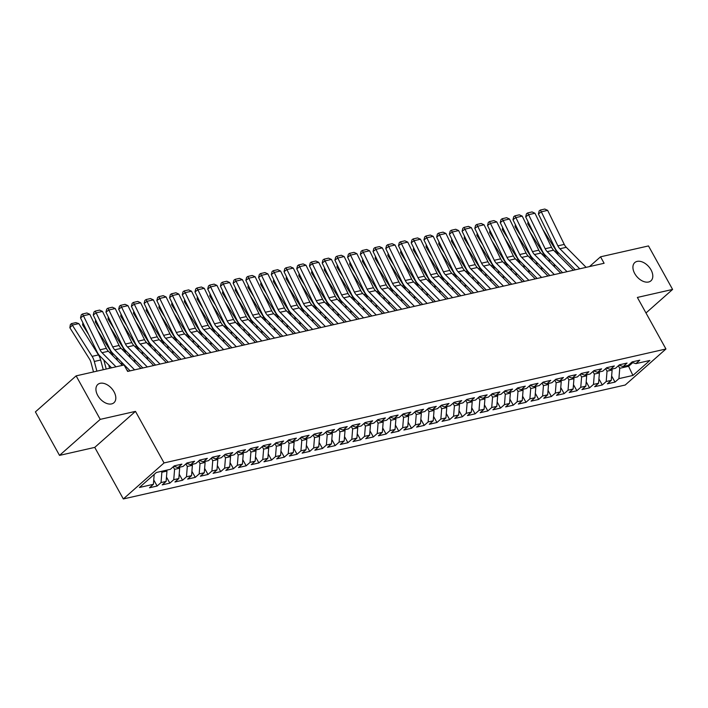 <?xml version="1.0" encoding="UTF-8"?>
<svg xmlns="http://www.w3.org/2000/svg" width="708" height="708" viewBox="0 0 708 708"><rect width="100%" height="100%" fill="white"/><g stroke="black" fill="none" stroke-linecap="round" stroke-linejoin="round"><path stroke-width="1.06" d="M634.722 273.545A12.186 7.753 -131.5 0 1 634.793 262.571A12.186 7.753 -131.5 0 1 651.006 269.854A12.186 7.753 -131.5 0 1 650.935 280.828A12.186 7.753 -131.5 0 1 634.722 273.545M97.731 395.453A12.186 7.753 -131.5 0 1 97.793 384.479A12.186 7.753 -131.5 0 1 114.006 391.754A12.186 7.753 -131.5 0 1 113.944 402.737A12.186 7.753 -131.5 0 1 97.731 395.453M123.325 498.954L625.217 385.019L665.945 348.991L164.052 462.935L123.325 498.954L94.748 447.394L135.476 411.375L100.244 419.366L59.516 455.394L94.748 447.394M59.516 455.394L35.4 411.888L76.128 375.868L100.244 419.366M628.164 365.39L632.908 375.452L649.864 360.461L635.873 363.638L639.775 360.186L632.147 361.912L628.235 365.372L623.155 366.523L627.058 363.071L619.429 364.806L615.518 368.257L610.429 369.417L614.34 365.956L606.712 367.691L602.8 371.142L597.711 372.302L601.623 368.841L593.994 370.576L590.083 374.036L584.994 375.187L588.906 371.735L581.268 373.461L577.365 376.921L572.276 378.072L576.179 374.62L568.551 376.355L564.648 379.807L559.559 380.966L563.462 377.506L555.833 379.24L551.921 382.692L546.841 383.851L550.744 380.391L543.116 382.125L539.204 385.586L534.115 386.736L538.027 383.285L530.398 385.01L526.486 388.471L521.398 389.621L525.309 386.17L517.672 387.904L513.769 391.356L508.68 392.515L512.592 389.055L504.954 390.789L501.052 394.241L495.963 395.4L499.866 391.94L492.237 393.675L488.334 397.135L483.245 398.285L487.148 394.834L479.52 396.56L475.608 400.02L470.519 401.171L474.431 397.719L466.802 399.454L462.89 402.905L457.802 404.064L461.713 400.604L454.085 402.339L450.173 405.79L445.084 406.95L448.996 403.489L441.358 405.224L437.456 408.684L432.367 409.835L436.278 406.383L428.641 408.109L424.738 411.569L419.649 412.72L423.552 409.268L415.923 411.003L412.012 414.454L406.932 415.614L410.835 412.153L403.206 413.888L399.294 417.339L394.206 418.499L398.117 415.038L390.489 416.773L386.577 420.233L381.488 421.384L385.4 417.932L377.762 419.658L373.859 423.119L368.771 424.269L372.682 420.817L365.045 422.552L361.142 426.004L356.053 427.163L359.956 423.703L352.327 425.437L348.424 428.889L343.336 430.048L347.239 426.588L339.61 428.322L335.698 431.783L330.618 432.933L334.521 429.482L326.892 431.207L322.981 434.668L317.892 435.818L321.804 432.367L314.175 434.101L310.263 437.553L305.175 438.712L309.086 435.252L301.449 436.986L297.546 440.438L292.457 441.597L296.369 438.137L288.731 439.872L284.828 443.332L279.74 444.482L283.642 441.031L276.014 442.757L272.102 446.217L267.022 447.368L270.925 443.916L263.296 445.651L259.385 449.102L254.296 450.261L258.208 446.801L250.579 448.536L246.667 451.996L241.578 453.147L245.49 449.686L237.861 451.421L233.95 454.881L228.861 456.032L232.773 452.58L225.135 454.306L221.232 457.766L216.144 458.926L220.046 455.465L212.418 457.2L208.515 460.651L203.426 461.811L207.329 458.35L199.7 460.085L195.789 463.545L190.709 464.696L194.612 461.244L186.983 462.97L183.071 466.43L177.982 467.581L181.894 464.129L174.265 465.864L170.354 469.315L156.362 472.493L139.414 487.485L153.406 484.307L149.494 487.768L157.123 486.033L161.035 482.573L166.123 481.422L162.212 484.874L169.84 483.148L173.752 479.688L178.841 478.537L174.929 481.989L182.567 480.254L186.469 476.803L191.558 475.643L187.647 479.104L195.284 477.369L199.187 473.918L204.276 472.758L200.373 476.219L208.002 474.484L211.913 471.024L216.993 469.873L213.09 473.325L220.719 471.599L224.631 468.138L229.719 466.988L225.808 470.439L233.436 468.705L237.348 465.253L242.437 464.094L238.525 467.554L246.163 465.82L250.066 462.368L255.154 461.209L251.243 464.669L258.88 462.935L262.783 459.474L267.872 458.324L263.969 461.775L271.598 460.05L275.5 456.589L280.589 455.439L276.686 458.89L284.315 457.156L288.227 453.704L293.307 452.545L289.404 456.005L297.033 454.27L300.944 450.819L306.033 449.66L302.121 453.12L309.75 451.385L313.662 447.925L318.75 446.775L314.839 450.226L322.476 448.5L326.379 445.04L331.468 443.889L327.556 447.341L335.194 445.606L339.097 442.155L344.185 440.995L340.283 444.456L347.911 442.721L351.823 439.27L356.903 438.11L353 441.571L360.629 439.836L364.54 436.376L369.629 435.225L365.717 438.677L373.346 436.951L377.258 433.491L382.347 432.34L378.435 435.792L386.064 434.057L389.975 430.606L395.064 429.446L391.152 432.907L398.79 431.172L402.693 427.721L407.781 426.561L403.879 430.022L411.507 428.287L415.41 424.827L420.499 423.676L416.596 427.128L424.225 425.402L428.136 421.941L433.216 420.791L429.314 424.242L436.942 422.508L440.854 419.056L445.943 417.897L442.031 421.357L449.66 419.623L453.571 416.162L458.66 415.012L454.748 418.472L462.386 416.738L466.289 413.277L471.378 412.127L467.466 415.578L475.103 413.853L479.006 410.392L484.095 409.233L480.192 412.693L487.821 410.959L491.724 407.507L496.812 406.348L492.91 409.808L500.538 408.074L504.45 404.613L509.539 403.463L505.627 406.914L513.256 405.188L517.167 401.728L522.256 400.578L518.345 404.029L525.973 402.294L529.885 398.843L534.974 397.684L531.062 401.144L538.7 399.409L542.602 395.958L547.691 394.799L543.779 398.259L551.417 396.524L555.32 393.064L560.409 391.913L556.506 395.365L564.134 393.639L568.046 390.179L573.126 389.028L569.223 392.48L576.852 390.745L580.764 387.294L585.852 386.134L581.941 389.595L589.569 387.86L593.481 384.409L598.57 383.249L594.658 386.71L602.287 384.975L606.198 381.515L611.287 380.364L607.375 383.816L615.013 382.09L611.641 376.001M632.908 375.452L618.916 378.63L615.013 382.09M76.128 375.868L124.077 364.983L127.652 371.426L604.11 263.27L600.534 256.818L589.499 266.58M611.632 369.142L612.119 370.027L607.03 371.178L605.623 368.647M611.287 380.364L612.119 370.027M606.198 381.515L607.03 371.178M635.873 363.638L631.704 362.301M598.906 372.027L599.402 372.912L594.313 374.063L592.906 371.532M598.57 383.249L599.402 372.912M593.481 384.409L594.313 374.063M623.155 366.523L618.987 365.195M586.189 374.913L586.675 375.798L581.595 376.957L580.188 374.426M585.852 386.134L586.675 375.798M580.764 387.294L581.595 376.957M610.429 369.417L606.269 368.08M573.471 377.806L573.958 378.683L568.869 379.842L567.471 377.311M573.126 389.028L573.958 378.683M568.046 390.179L568.869 379.842M597.711 372.302L593.543 370.965M560.754 380.692L561.24 381.577L556.152 382.727L554.753 380.196M560.409 391.913L561.24 381.577M555.32 393.064L556.152 382.727M584.994 375.187L580.825 373.859M548.036 383.577L548.523 384.462L543.434 385.612L542.027 383.081M547.691 394.799L548.523 384.462M542.602 395.958L543.434 385.612M572.276 378.072L568.108 376.745M535.31 386.462L535.806 387.347L530.717 388.506L529.31 385.975M534.974 397.684L535.806 387.347M529.885 398.843L530.717 388.506M559.559 380.966L555.391 379.63M522.592 389.356L523.088 390.232L517.999 391.391L516.592 388.86M522.256 400.578L523.088 390.232M517.167 401.728L517.999 391.391M546.841 383.851L542.673 382.515M509.875 392.241L510.362 393.126L505.282 394.276L503.875 391.745M509.539 403.463L510.362 393.126M504.45 404.613L505.282 394.276M534.115 386.736L529.956 385.409M497.158 395.126L497.644 396.011L492.556 397.161L491.157 394.63M496.812 406.348L497.644 396.011M491.724 407.507L492.556 397.161M521.398 389.621L517.229 388.294M484.44 398.011L484.927 398.896L479.838 400.055L478.44 397.524M484.095 409.233L484.927 398.896M479.006 410.392L479.838 400.055M508.68 392.515L504.512 391.179M471.723 400.905L472.209 401.781L467.121 402.94L465.714 400.409M471.378 412.127L472.209 401.781M466.289 413.277L467.121 402.94M495.963 395.4L491.795 394.064M458.996 403.79L459.492 404.675L454.403 405.826L452.996 403.294M458.66 415.012L459.492 404.675M453.571 416.162L454.403 405.826M483.245 398.285L479.077 396.958M446.279 406.675L446.766 407.56L441.686 408.711L440.279 406.18M445.943 417.897L446.766 407.56M440.854 419.056L441.686 408.711M470.519 401.171L466.36 399.843M433.561 409.56L434.048 410.445L428.959 411.605L427.561 409.074M433.216 420.791L434.048 410.445M428.136 421.941L428.959 411.605M457.802 404.064L453.642 402.728M420.844 412.454L421.331 413.339L416.242 414.49L414.844 411.959M420.499 423.676L421.331 413.339M415.41 424.827L416.242 414.49M445.084 406.95L440.916 405.613M408.127 415.339L408.613 416.224L403.525 417.375L402.117 414.844M407.781 426.561L408.613 416.224M402.693 427.721L403.525 417.375M432.367 409.835L428.198 408.507M395.4 418.224L395.896 419.109L390.807 420.269L389.4 417.729M395.064 429.446L395.896 419.109M389.975 430.606L390.807 420.269M419.649 412.72L415.481 411.392M382.683 421.118L383.178 421.995L378.09 423.154L376.683 420.623M382.347 432.34L383.178 421.995M377.258 433.491L378.09 423.154M406.932 415.614L402.764 414.277M369.965 424.004L370.452 424.889L365.372 426.039L363.965 423.508M369.629 435.225L370.452 424.889M364.54 436.376L365.372 426.039M394.206 418.499L390.046 417.162M357.248 426.889L357.735 427.774L352.646 428.924L351.248 426.393M356.903 438.11L357.735 427.774M351.823 439.27L352.646 428.924M381.488 421.384L377.32 420.056M344.531 429.774L345.017 430.659L339.929 431.818L338.53 429.278M344.185 440.995L345.017 430.659M339.097 442.155L339.929 431.818M368.771 424.269L364.602 422.941M331.813 432.668L332.3 433.544L327.211 434.703L325.804 432.172M331.468 443.889L332.3 433.544M326.379 445.04L327.211 434.703M356.053 427.163L351.885 425.827M319.087 435.553L319.582 436.438L314.494 437.588L313.086 435.057M318.75 446.775L319.582 436.438M313.662 447.925L314.494 437.588M343.336 430.048L339.167 428.712M306.369 438.438L306.865 439.323L301.776 440.473L300.369 437.942M306.033 449.66L306.865 439.323M300.944 450.819L301.776 440.473M330.618 432.933L326.45 431.606M293.652 441.323L294.139 442.208L289.05 443.367L287.652 440.827M293.307 452.545L294.139 442.208M288.227 453.704L289.05 443.367M317.892 435.818L313.733 434.491M280.934 444.217L281.421 445.093L276.332 446.252L274.934 443.721M280.589 455.439L281.421 445.093M275.5 456.589L276.332 446.252M305.175 438.712L301.006 437.376M268.217 447.102L268.704 447.987L263.615 449.137L262.217 446.606M267.872 458.324L268.704 447.987M262.783 459.474L263.615 449.137M292.457 441.597L288.289 440.261M255.499 449.987L255.986 450.872L250.898 452.023L249.49 449.491M255.154 461.209L255.986 450.872M250.066 462.368L250.898 452.023M279.74 444.482L275.571 443.155M242.773 452.872L243.269 453.757L238.18 454.917L236.773 452.377M242.437 464.094L243.269 453.757M237.348 465.253L238.18 454.917M267.022 447.368L262.854 446.04M230.056 455.766L230.542 456.642L225.463 457.802L224.055 455.271M229.719 466.988L230.542 456.642M224.631 468.138L225.463 457.802M254.296 450.261L250.136 448.925M217.338 458.651L217.825 459.536L212.736 460.687L211.338 458.156M216.993 469.873L217.825 459.536M211.913 471.024L212.736 460.687M241.578 453.147L237.419 451.81M204.621 461.536L205.108 462.421L200.019 463.572L198.621 461.041M204.276 472.758L205.108 462.421M199.187 473.918L200.019 463.572M228.861 456.032L224.693 454.704M191.903 464.421L192.39 465.306L187.301 466.466L185.894 463.926M191.558 475.643L192.39 465.306M186.469 476.803L187.301 466.466M216.144 458.926L211.975 457.589M179.177 467.315L179.673 468.192L174.584 469.351L173.177 466.82M178.841 478.537L179.673 468.192M173.752 479.688L174.584 469.351M203.426 461.811L199.258 460.474M166.46 470.2L166.955 471.085L161.867 472.236L161.371 471.351M166.123 481.422L166.955 471.085M161.035 482.573L161.867 472.236M190.709 464.696L186.54 463.359M153.406 484.307L154.194 474.404M177.982 467.581L173.823 466.253M645.979 312.98L672.6 289.439L648.484 245.933L600.534 256.818M135.476 411.375L164.052 462.935M672.6 289.439L637.368 297.44L665.945 348.991M618.341 365.762L619.748 368.293L628.651 366.275L632.757 362.638M618.916 378.63L619.748 368.293M157.123 486.033L153.751 479.944M169.84 483.148L166.469 477.059M182.567 480.254L179.186 474.174M195.284 477.369L191.912 471.289M208.002 474.484L204.63 468.395M220.719 471.599L217.347 465.51M233.436 468.705L230.065 462.625M246.163 465.82L242.782 459.74M258.88 462.935L255.508 456.846M271.598 460.05L268.226 453.961M284.315 457.156L280.943 451.076M297.033 454.27L293.661 448.191M309.75 451.385L306.378 445.297M322.476 448.5L319.096 442.411M335.194 445.606L331.822 439.526M347.911 442.721L344.539 436.632M360.629 439.836L357.257 433.747M373.346 436.951L369.974 430.862M386.064 434.057L382.692 427.977M398.79 431.172L395.418 425.083M411.507 428.287L408.135 422.198M424.225 425.402L420.853 419.313M436.942 422.508L433.57 416.428M449.66 419.623L446.288 413.534M462.386 416.738L459.005 410.649M475.103 413.853L471.732 407.764M487.821 410.959L484.449 404.879M500.538 408.074L497.166 401.985M513.256 405.188L509.884 399.1M525.973 402.294L522.601 396.214M538.7 399.409L535.319 393.329M551.417 396.524L548.045 390.435M564.134 393.639L560.763 387.55M576.852 390.745L573.48 384.665M589.569 387.86L586.197 381.78M602.287 384.975L598.915 378.886M116.006 366.815L102.032 352.699A9.523 6.938 77.2 0 1 100.005 349.796L83.42 315.75L80.526 317.901L97.102 351.956A14.284 10.408 -102.8 0 0 100.147 356.301L111.554 367.824M122.369 365.372L108.386 351.256A9.523 6.938 77.2 0 1 106.359 348.354L89.783 314.308L83.42 315.75L82.447 314.007L86.898 312.989L89.783 314.308M128.237 371.293L126.741 369.788M80.526 317.901L81.287 314.865L82.447 314.007M78.809 323.6L72.455 325.043L69.862 327.751L70.331 324.715L71.375 323.636L75.827 322.627L78.809 323.6L98.465 354.92A14.284 10.408 77.2 0 1 100.669 360.018L103.253 369.709M71.375 323.636L92.111 356.363A14.284 10.408 77.2 0 1 94.306 361.461L96.89 371.151M93.509 371.921L90.987 362.469A9.523 6.938 -102.8 0 0 89.518 359.071L69.862 327.751M134.6 369.85L114.749 349.814A9.523 6.938 77.2 0 1 112.722 346.911L96.138 312.865L93.244 315.016L109.82 349.062A14.284 10.408 -102.8 0 0 112.864 353.416L130.148 370.859M140.954 368.408L121.103 348.371A9.523 6.938 77.2 0 1 119.077 345.469L102.501 311.423L96.138 312.865L95.164 311.113L99.616 310.104L102.501 311.423M93.244 315.016L94.005 311.98L95.164 311.113M147.317 366.965L127.467 346.929A9.523 6.938 77.2 0 1 125.44 344.026L108.864 309.98L105.961 312.131L122.537 346.177A14.284 10.408 -102.8 0 0 125.582 350.531L142.866 367.974M153.671 365.523L133.83 345.486A9.523 6.938 77.2 0 1 131.803 342.584L115.218 308.538L108.864 309.98L107.882 308.228L112.333 307.219L115.218 308.538M105.961 312.131L106.722 309.086L107.882 308.228M97.642 330.45L111.191 352.035A14.284 10.408 77.2 0 1 113.023 355.938M108.731 364.974L109.616 368.266M83.464 323.937L82.579 324.857L82.907 322.786M88.527 334.335L82.579 324.857M106.227 369.036L103.819 360.009M110.359 327.565L123.909 349.15A14.284 10.408 77.2 0 1 125.75 353.053M121.457 362.089L122.316 365.319M96.182 321.051L95.297 321.972L95.624 319.901M101.244 331.45L95.297 321.972M117.395 360.354L116.537 357.124M160.035 364.08L140.184 344.044A9.523 6.938 77.2 0 1 138.157 341.141L121.581 307.086L118.678 309.237L135.263 343.291A14.284 10.408 -102.8 0 0 138.299 347.646L155.583 365.089M166.398 362.629L146.547 342.592A9.523 6.938 77.2 0 1 144.52 339.698L127.936 305.644L121.581 307.086L120.608 305.343L125.059 304.334L127.936 305.644M118.678 309.237L119.448 306.201L120.608 305.343M172.752 361.186L152.901 341.15A9.523 6.938 77.2 0 1 150.875 338.247L134.299 304.201L131.396 306.352L147.981 340.398A14.284 10.408 -102.8 0 0 151.016 344.752L168.3 362.195M179.115 359.744L159.265 339.707A9.523 6.938 77.2 0 1 157.238 336.804L140.662 302.759L134.299 304.201L133.325 302.458L137.777 301.44L140.662 302.759M131.396 306.352L132.166 303.316L133.325 302.458M123.077 324.68L136.626 346.265A14.284 10.408 77.2 0 1 138.467 350.168M134.175 359.204L135.033 362.425M108.899 318.166L108.014 319.087L108.342 317.016M113.961 328.565L108.014 319.087M130.113 357.469L129.254 354.239M135.803 321.786L149.344 343.371A14.284 10.408 77.2 0 1 151.185 347.283M146.892 356.319L147.751 359.54M121.617 315.272L120.732 316.202L121.059 314.131M126.679 325.671L120.732 316.202M142.839 354.575L141.972 351.354M185.469 358.301L165.628 338.265A9.523 6.938 77.2 0 1 163.601 335.362L147.016 301.316L144.122 303.466L160.698 337.512A14.284 10.408 -102.8 0 0 163.734 341.867L181.018 359.31M191.833 356.859L171.982 336.822A9.523 6.938 77.2 0 1 169.955 333.919L153.379 299.873L147.016 301.316L146.043 299.564L150.494 298.555L153.379 299.873M144.122 303.466L144.883 300.431L146.043 299.564M148.521 318.901L162.061 340.486A14.284 10.408 77.2 0 1 163.902 344.389M159.61 353.425L160.468 356.655M134.334 312.387L133.458 313.308L133.777 311.237M139.405 322.786L133.458 313.308M155.556 351.69L154.689 348.46M198.196 355.416L178.345 335.38A9.523 6.938 77.2 0 1 176.319 332.477L159.734 298.431L156.84 300.581L173.416 334.627A14.284 10.408 -102.8 0 0 176.46 338.982L193.735 356.425M204.55 353.973L184.7 333.937A9.523 6.938 77.2 0 1 182.673 331.034L166.097 296.979L159.734 298.431L158.76 296.679L163.212 295.67L166.097 296.979M156.84 300.581L157.601 297.537L158.76 296.679M161.238 316.016L174.787 337.601A14.284 10.408 77.2 0 1 176.619 341.504M172.327 350.54L173.195 353.77M147.06 309.502L146.175 310.423L146.494 308.352M152.123 319.901L146.175 310.423M168.274 348.805L167.415 345.575M210.913 352.522L191.063 332.495A9.523 6.938 77.2 0 1 189.036 329.592L172.46 295.537L169.557 297.687L186.133 331.742A14.284 10.408 -102.8 0 0 189.178 336.096L206.462 353.54M217.268 351.079L197.417 331.043A9.523 6.938 77.2 0 1 195.39 328.149L178.814 294.094L172.46 295.537L171.478 293.793L175.929 292.785L178.814 294.094M169.557 297.687L170.318 294.652L171.478 293.793M223.631 349.637L203.78 329.601A9.523 6.938 77.2 0 1 201.753 326.698L185.177 292.652L182.275 294.802L198.851 328.848A14.284 10.408 -102.8 0 0 201.895 333.202L219.179 350.646M229.994 348.194L210.143 328.158A9.523 6.938 77.2 0 1 208.117 325.255L191.532 291.209L185.177 292.652L184.195 290.908L188.655 289.891L191.532 291.209M182.275 294.802L183.036 291.767L184.195 290.908M236.348 346.752L216.498 326.715A9.523 6.938 77.2 0 1 214.471 323.813L197.895 289.767L194.992 291.917L211.577 325.963A14.284 10.408 -102.8 0 0 214.613 330.317L231.897 347.761M242.711 345.309L222.861 325.273A9.523 6.938 77.2 0 1 220.834 322.37L204.258 288.324L197.895 289.767L196.921 288.014L201.373 287.006L204.258 288.324M194.992 291.917L195.762 288.882L196.921 288.014M249.066 343.867L229.215 323.83A9.523 6.938 77.2 0 1 227.188 320.928L210.612 286.882L207.718 289.032L224.294 323.078A14.284 10.408 -102.8 0 0 227.33 327.432L244.614 344.876M255.429 342.424L235.578 322.388A9.523 6.938 77.2 0 1 233.551 319.485L216.975 285.43L210.612 286.882L209.639 285.129L214.09 284.12L216.975 285.43M207.718 289.032L208.479 285.988L209.639 285.129M261.783 340.973L241.941 320.945A9.523 6.938 77.2 0 1 239.915 318.042L223.33 283.988L220.436 286.138L237.012 320.193A14.284 10.408 -102.8 0 0 240.056 324.547L257.331 341.991M268.146 339.53L248.296 319.494A9.523 6.938 77.2 0 1 246.269 316.591L229.693 282.545L223.33 283.988L222.356 282.244L226.808 281.235L229.693 282.545M220.436 286.138L221.197 283.103L222.356 282.244M274.509 338.088L254.659 318.051A9.523 6.938 77.2 0 1 252.632 315.149L236.047 281.103L233.153 283.253L249.729 317.299A14.284 10.408 -102.8 0 0 252.774 321.653L270.058 339.097M280.864 336.645L261.013 316.609A9.523 6.938 77.2 0 1 258.986 313.706L242.41 279.66L236.047 281.103L235.074 279.359L239.525 278.341L242.41 279.66M233.153 283.253L233.914 280.218L235.074 279.359M287.227 335.203L267.376 315.166A9.523 6.938 77.2 0 1 265.35 312.263L248.774 278.217L245.871 280.368L262.447 314.414A14.284 10.408 -102.8 0 0 265.491 318.768L282.775 336.212M293.581 333.76L273.739 313.724A9.523 6.938 77.2 0 1 271.713 310.821L255.128 276.775L248.774 278.217L247.791 276.465L252.243 275.456L255.128 276.775M245.871 280.368L246.632 277.332L247.791 276.465M299.944 332.317L280.094 312.281A9.523 6.938 77.2 0 1 278.067 309.378L261.491 275.332L258.588 277.483L275.173 311.529A14.284 10.408 -102.8 0 0 278.209 315.883L295.493 333.326M306.307 330.875L286.457 310.839A9.523 6.938 77.2 0 1 284.43 307.936L267.845 273.881L261.491 275.332L260.517 273.58L264.969 272.571L267.845 273.881M258.588 277.483L259.358 274.439L260.517 273.58M312.662 329.424L292.811 309.396A9.523 6.938 77.2 0 1 290.784 306.493L274.208 272.438L271.306 274.589L287.891 308.644A14.284 10.408 -102.8 0 0 290.926 312.998L308.21 330.441M319.025 327.981L299.174 307.945A9.523 6.938 77.2 0 1 297.148 305.042L280.572 270.996L274.208 272.438L273.235 270.695L277.686 269.686L280.572 270.996M271.306 274.589L272.076 271.553L273.235 270.695M325.379 326.538L305.529 306.502A9.523 6.938 77.2 0 1 303.502 303.599L286.926 269.553L284.032 271.704L300.608 305.75A14.284 10.408 -102.8 0 0 303.644 310.104L320.928 327.547M331.742 325.096L311.892 305.06A9.523 6.938 77.2 0 1 309.865 302.157L293.289 268.111L286.926 269.553L285.952 267.81L290.404 266.792L293.289 268.111M284.032 271.704L284.793 268.668L285.952 267.81M338.105 323.653L318.255 303.617A9.523 6.938 77.2 0 1 316.228 300.714L299.643 266.668L296.749 268.819L313.325 302.865A14.284 10.408 -102.8 0 0 316.37 307.219L333.645 324.662M344.46 322.211L324.609 302.174A9.523 6.938 77.2 0 1 322.582 299.272L306.006 265.226L299.643 266.668L298.67 264.916L303.121 263.907L306.006 265.226M296.749 268.819L297.51 265.783L298.67 264.916M350.823 320.768L330.972 300.732A9.523 6.938 77.2 0 1 328.946 297.829L312.37 263.783L309.467 265.934L326.043 299.98A14.284 10.408 -102.8 0 0 329.087 304.334L346.371 321.777M357.177 319.326L337.327 299.289A9.523 6.938 77.2 0 1 335.3 296.386L318.724 262.332L312.37 263.783L311.387 262.031L315.839 261.022L318.724 262.332M309.467 265.934L310.228 262.889L311.387 262.031M363.54 317.874L343.69 297.838A9.523 6.938 77.2 0 1 341.663 294.944L325.087 260.889L322.184 263.04L338.76 297.094A14.284 10.408 -102.8 0 0 341.805 301.449L359.089 318.892M369.903 316.432L350.053 296.395A9.523 6.938 77.2 0 1 348.026 293.493L331.441 259.447L325.087 260.889L324.105 259.146L328.556 258.137L331.441 259.447M322.184 263.04L322.945 260.004L324.105 259.146M376.258 314.989L356.407 294.953A9.523 6.938 77.2 0 1 354.381 292.05L337.805 258.004L334.902 260.155L351.487 294.201A14.284 10.408 -102.8 0 0 354.522 298.555L371.806 315.998M382.621 313.547L362.77 293.51A9.523 6.938 77.2 0 1 360.744 290.607L344.159 256.561L337.805 258.004L336.831 256.261L341.283 255.243L344.159 256.561M334.902 260.155L335.672 257.119L336.831 256.261M388.975 312.104L369.125 292.068A9.523 6.938 77.2 0 1 367.098 289.165L350.522 255.119L347.619 257.269L364.204 291.315A14.284 10.408 -102.8 0 0 367.24 295.67L384.524 313.113M395.338 310.662L375.488 290.625A9.523 6.938 77.2 0 1 373.461 287.722L356.885 253.676L350.522 255.119L349.548 253.367L354 252.358L356.885 253.676M347.619 257.269L348.389 254.225L349.548 253.367M401.693 309.219L381.851 289.183A9.523 6.938 77.2 0 1 379.824 286.28L363.239 252.225L360.345 254.384L376.921 288.43A14.284 10.408 -102.8 0 0 379.957 292.785L397.241 310.228M408.056 307.776L388.205 287.74A9.523 6.938 77.2 0 1 386.179 284.837L369.603 250.782L363.239 252.225L362.266 250.482L366.717 249.473L369.603 250.782M360.345 254.384L361.107 251.34L362.266 250.482M414.419 306.325L394.568 286.289A9.523 6.938 77.2 0 1 392.542 283.395L375.957 249.34L373.063 251.49L389.639 285.545A14.284 10.408 -102.8 0 0 392.683 289.891L409.959 307.343M420.773 304.882L400.923 284.846A9.523 6.938 77.2 0 1 398.896 281.943L382.32 247.897L375.957 249.34L374.983 247.596L379.435 246.588L382.32 247.897M373.063 251.49L373.824 248.455L374.983 247.596M427.136 303.44L407.286 283.404A9.523 6.938 77.2 0 1 405.259 280.501L388.683 246.455L385.78 248.605L402.356 282.651A14.284 10.408 -102.8 0 0 405.401 287.006L422.685 304.449M433.491 301.997L413.649 281.961A9.523 6.938 77.2 0 1 411.614 279.058L395.037 245.012L388.683 246.455L387.701 244.703L392.152 243.694L395.037 245.012M385.78 248.605L386.541 245.57L387.701 244.703M439.854 300.555L420.003 280.518A9.523 6.938 77.2 0 1 417.977 277.616L401.401 243.57L398.498 245.72L415.074 279.766A14.284 10.408 -102.8 0 0 418.118 284.12L435.402 301.564M446.217 299.112L426.366 279.076A9.523 6.938 77.2 0 1 424.34 276.173L407.755 242.127L401.401 243.57L400.427 241.817L404.879 240.809L407.755 242.127M398.498 245.72L399.259 242.676L400.427 241.817M452.571 297.67L432.721 277.633A9.523 6.938 77.2 0 1 430.694 274.731L414.118 240.676L411.215 242.835L427.8 276.881A14.284 10.408 -102.8 0 0 430.836 281.235L448.12 298.679M458.934 296.218L439.084 276.191A9.523 6.938 77.2 0 1 437.057 273.288L420.481 239.233L414.118 240.676L413.145 238.932L417.596 237.923L420.481 239.233M411.215 242.835L411.985 239.791L413.145 238.932M465.289 294.776L445.438 274.739A9.523 6.938 77.2 0 1 443.412 271.837L426.836 237.791L423.942 239.941L440.518 273.996A14.284 10.408 -102.8 0 0 443.553 278.341L460.837 295.794M471.652 293.333L451.801 273.297A9.523 6.938 77.2 0 1 449.775 270.394L433.199 236.348L426.836 237.791L425.862 236.047L430.314 235.038L433.199 236.348M423.942 239.941L424.703 236.906L425.862 236.047M173.956 313.131L187.505 334.716A14.284 10.408 77.2 0 1 189.346 338.619M185.045 347.655L185.912 350.876M159.778 306.617L158.893 307.538L159.22 305.467M164.84 317.007L158.893 307.538M180.991 345.911L180.133 342.69M186.673 310.237L200.222 331.822A14.284 10.408 77.2 0 1 202.063 335.734M197.771 344.769L198.629 347.991M172.495 303.723L171.61 304.652L171.938 302.582M177.558 314.122L171.61 304.652M193.709 343.026L192.85 339.805M199.399 307.352L212.94 328.937A14.284 10.408 77.2 0 1 214.781 332.84M210.488 341.875L211.347 345.106M185.213 300.838L184.328 301.758L184.655 299.688M190.275 311.237L184.328 301.758M206.426 340.141L205.568 336.911M212.117 304.467L225.657 326.052A14.284 10.408 77.2 0 1 227.498 329.955M223.206 338.99L224.064 342.221M197.93 297.953L197.054 298.873L197.373 296.802M202.992 308.352L197.054 298.873M219.153 337.256L218.285 334.026M224.834 301.581L238.375 323.158A14.284 10.408 77.2 0 1 240.216 327.069M235.923 336.105L236.782 339.327M210.657 295.068L209.772 295.988L210.09 293.917M215.719 305.458L209.772 295.988M231.87 334.362L231.012 331.14M237.552 298.688L251.101 320.273A14.284 10.408 77.2 0 1 252.933 324.184M248.641 333.22L249.508 336.442M223.374 292.174L222.489 293.094L222.816 291.032M228.436 302.573L222.489 293.094M244.587 331.477L243.729 328.255M250.269 295.802L263.819 317.388A14.284 10.408 77.2 0 1 265.659 321.29M261.367 330.326L262.226 333.556M236.091 289.289L235.206 290.209L235.534 288.138M241.154 299.688L235.206 290.209M257.305 328.592L256.446 325.361M262.987 292.917L276.536 314.502A14.284 10.408 77.2 0 1 278.377 318.405M274.084 327.441L274.943 330.671M248.809 286.404L247.924 287.324L248.251 285.253M253.871 296.802L247.924 287.324M270.022 325.707L269.164 322.476M275.713 290.032L289.253 311.609A14.284 10.408 77.2 0 1 291.094 315.52M286.802 324.556L287.66 327.777M261.526 283.519L260.641 284.439L260.969 282.368M266.589 293.909L260.641 284.439M282.749 322.813L281.881 319.591M288.43 287.138L301.971 308.723A14.284 10.408 77.2 0 1 303.812 312.635M299.519 321.662L300.378 324.892M274.244 280.625L273.368 281.545L273.686 279.474M279.315 291.023L273.368 281.545M295.466 319.928L294.599 316.706M301.148 284.253L314.688 305.838A14.284 10.408 77.2 0 1 316.529 309.741M312.237 318.777L313.104 322.007M286.97 277.74L286.085 278.66L286.404 276.589M292.032 288.138L286.085 278.66M308.184 317.042L307.325 313.812M313.865 281.368L327.415 302.953A14.284 10.408 77.2 0 1 329.255 306.856M324.954 315.892L325.822 319.122M299.688 274.854L298.803 275.775L299.13 273.704M304.75 285.253L298.803 275.775M320.901 314.157L320.043 310.927M326.583 278.483L340.132 300.059A14.284 10.408 77.2 0 1 341.973 303.971M337.681 313.007L338.539 316.228M312.405 271.961L311.52 272.89L311.847 270.819M317.467 282.359L311.52 272.89M333.618 311.263L332.76 308.042M339.309 275.589L352.849 297.174A14.284 10.408 77.2 0 1 354.69 301.086M350.398 310.113L351.256 313.343M325.122 269.075L324.237 269.996L324.565 267.925M330.185 279.474L324.237 269.996M346.336 308.378L345.477 305.157M352.026 272.704L365.567 294.289A14.284 10.408 77.2 0 1 367.408 298.192M363.115 307.228L363.974 310.458M337.84 266.19L336.955 267.111L337.282 265.04M342.902 276.589L336.955 267.111M359.062 305.493L358.195 302.263M364.744 269.819L378.284 291.404A14.284 10.408 77.2 0 1 380.125 295.307M375.833 304.343L376.691 307.564M350.557 263.305L349.681 264.226L350 262.155M355.628 273.704L349.681 264.226M371.78 302.608L370.912 299.378M377.461 266.934L391.011 288.51A14.284 10.408 77.2 0 1 392.843 292.422M388.55 301.458L389.418 304.679M363.284 260.411L362.399 261.341L362.717 259.27M368.346 270.81L362.399 261.341M384.497 299.714L383.639 296.493M390.179 264.04L403.728 285.625A14.284 10.408 77.2 0 1 405.569 289.528M401.277 298.564L402.135 301.794M376.001 257.526L375.116 258.447L375.444 256.376M381.063 267.925L375.116 258.447M397.215 296.829L396.356 293.608M402.896 261.155L416.446 282.74A14.284 10.408 77.2 0 1 418.286 286.643M413.994 295.679L414.853 298.909M388.719 254.641L387.834 255.561L388.161 253.491M393.781 265.04L387.834 255.561M409.932 293.944L409.074 290.714M415.623 258.27L429.163 279.855A14.284 10.408 77.2 0 1 431.004 283.758M426.712 292.793L427.57 296.015M401.436 251.756L400.551 252.676L400.878 250.605M406.498 262.155L400.551 252.676M422.649 291.059L421.791 287.829M428.34 255.384L441.881 276.961A14.284 10.408 77.2 0 1 443.721 280.872M439.429 289.908L440.288 293.13M414.153 248.862L413.277 249.791L413.596 247.72M419.216 259.261L413.277 249.791M435.376 288.165L434.508 284.943M478.015 291.891L458.165 271.854A9.523 6.938 77.2 0 1 456.138 268.952L439.553 234.906L436.659 237.056L453.235 271.102A14.284 10.408 -102.8 0 0 456.279 275.456L473.555 292.9M484.369 290.448L464.519 270.412A9.523 6.938 77.2 0 1 462.492 267.509L445.916 233.463L439.553 234.906L438.579 233.153L443.031 232.144L445.916 233.463M436.659 237.056L437.42 234.021L438.579 233.153M441.057 252.491L454.598 274.076A14.284 10.408 77.2 0 1 456.439 277.978M452.147 287.014L453.005 290.245M426.88 245.977L425.995 246.897L426.313 244.826M431.942 256.376L425.995 246.897M448.093 285.28L447.235 282.058M490.733 289.006L470.882 268.969A9.523 6.938 77.2 0 1 468.855 266.066L452.27 232.02L449.376 234.171L465.952 268.217A14.284 10.408 -102.8 0 0 468.997 272.571L486.281 290.014M497.087 287.563L477.236 267.527A9.523 6.938 77.2 0 1 475.21 264.624L458.634 230.578L452.27 232.02L451.297 230.268L455.748 229.259L458.634 230.578M449.376 234.171L450.138 231.127L451.297 230.268M453.775 249.605L467.324 271.191A14.284 10.408 77.2 0 1 469.156 275.093M464.864 284.129L465.731 287.359M439.597 243.092L438.712 244.012L439.04 241.941M444.659 253.491L438.712 244.012M460.811 282.395L459.952 279.164M503.45 286.12L483.599 266.084A9.523 6.938 77.2 0 1 481.573 263.181L464.997 229.126L462.094 231.286L478.67 265.332A14.284 10.408 -102.8 0 0 481.714 269.686L498.998 287.129M509.804 284.669L489.963 264.642A9.523 6.938 77.2 0 1 487.936 261.739L471.351 227.684L464.997 229.126L464.014 227.383L468.466 226.374L471.351 227.684M462.094 231.286L462.855 228.241L464.014 227.383M466.492 246.72L480.042 268.305A14.284 10.408 77.2 0 1 481.882 272.208M477.59 281.244L478.449 284.466M452.315 240.207L451.43 241.127L451.757 239.056M457.377 250.605L451.43 241.127M473.528 279.51L472.67 276.279M516.167 283.227L496.317 263.19A9.523 6.938 77.2 0 1 494.29 260.287L477.714 226.241L474.811 228.392L491.396 262.447A14.284 10.408 -102.8 0 0 494.432 266.792L511.716 284.244M522.531 281.784L502.68 261.748A9.523 6.938 77.2 0 1 500.653 258.845L484.068 224.799L477.714 226.241L476.741 224.498L481.192 223.48L484.068 224.799M474.811 228.392L475.581 225.356L476.741 224.498M479.21 243.835L492.759 265.411A14.284 10.408 77.2 0 1 494.6 269.323M490.308 278.359L491.166 281.58M465.032 237.313L464.147 238.242L464.475 236.171M470.094 247.711L464.147 238.242M486.246 276.616L485.387 273.394M528.885 280.341L509.034 260.305A9.523 6.938 77.2 0 1 507.008 257.402L490.432 223.356L487.529 225.507L504.114 259.553A14.284 10.408 -102.8 0 0 507.149 263.907L524.433 281.35M535.248 278.899L515.397 258.863A9.523 6.938 77.2 0 1 513.371 255.96L496.795 221.914L490.432 223.356L489.458 221.604L493.91 220.595L496.795 221.914M487.529 225.507L488.299 222.471L489.458 221.604M491.936 240.941L505.477 262.526A14.284 10.408 77.2 0 1 507.317 266.429M503.025 275.465L503.884 278.695M477.75 234.428L476.865 235.348L477.192 233.277M482.812 244.826L476.865 235.348M498.972 273.731L498.105 270.5M541.602 277.456L521.761 257.42A9.523 6.938 77.2 0 1 519.725 254.517L503.149 220.471L500.255 222.622L516.831 256.668A14.284 10.408 -102.8 0 0 519.867 261.022L537.151 278.465M547.965 276.014L528.115 255.977A9.523 6.938 77.2 0 1 526.088 253.075L509.512 219.029L503.149 220.471L502.176 218.719L506.627 217.71L509.512 219.029M500.255 222.622L501.016 219.577L502.176 218.719M504.654 238.056L518.194 259.641A14.284 10.408 77.2 0 1 520.035 263.544M515.743 272.58L516.601 275.81M490.467 231.543L489.591 232.463L489.909 230.392M495.538 241.941L489.591 232.463M511.689 270.845L510.822 267.615M554.329 274.571L534.478 254.535A9.523 6.938 77.2 0 1 532.451 251.632L515.866 217.577L512.973 219.728L529.549 253.783A14.284 10.408 -102.8 0 0 532.593 258.137L549.868 275.58M560.683 273.12L540.832 253.083A9.523 6.938 77.2 0 1 538.806 250.189L522.23 216.135L515.866 217.577L514.893 215.834L519.345 214.825L522.23 216.135M512.973 219.728L513.734 216.692L514.893 215.834M517.371 235.171L530.92 256.756A14.284 10.408 77.2 0 1 532.752 260.659M528.46 269.695L529.327 272.916M503.193 228.657L502.308 229.578L502.627 227.507M508.255 239.056L502.308 229.578M524.407 267.96L523.548 264.73M567.046 271.677L547.195 251.641A9.523 6.938 77.2 0 1 545.169 248.738L528.593 214.692L525.69 216.843L542.266 250.889A14.284 10.408 -102.8 0 0 545.31 255.243L562.595 272.695M573.4 270.235L553.55 250.198A9.523 6.938 77.2 0 1 551.523 247.296L534.947 213.25L528.593 214.692L527.61 212.949L532.062 211.931L534.947 213.25M525.69 216.843L526.451 213.807L527.61 212.949M530.088 232.277L543.638 253.862A14.284 10.408 77.2 0 1 545.479 257.774M541.178 266.81L542.045 270.031M515.911 225.763L515.026 226.693L515.353 224.622M520.973 236.162L515.026 226.693M537.124 265.066L536.266 261.845M579.764 268.792L559.913 248.756A9.523 6.938 77.2 0 1 557.886 245.853L541.31 211.807L538.407 213.958L554.984 248.004A14.284 10.408 -102.8 0 0 558.028 252.358L575.312 269.801M586.127 267.35L566.276 247.313A9.523 6.938 77.2 0 1 564.249 244.41L547.665 210.364L541.31 211.807L540.328 210.055L544.779 209.046L547.665 210.364M538.407 213.958L539.169 210.922L540.328 210.055M542.806 229.392L556.355 250.977A14.284 10.408 77.2 0 1 558.196 254.88M553.904 263.916L554.762 267.146M528.628 222.878L527.743 223.799L528.071 221.728M533.69 233.277L527.743 223.799M549.842 262.181L548.983 258.951M102.032 352.699L108.386 351.256M100.005 349.796L106.359 348.354M98.465 354.92L92.111 356.363M100.669 360.018L94.306 361.461M114.749 349.814L121.103 348.371M112.722 346.911L119.077 345.469M127.467 346.929L133.83 345.486M125.44 344.026L131.803 342.584M111.191 352.035L109.528 352.416M123.909 349.15L122.254 349.522M140.184 344.044L146.547 342.592M138.157 341.141L144.52 339.698M152.901 341.15L159.265 339.707M150.875 338.247L157.238 336.804M136.626 346.265L134.971 346.637M149.344 343.371L147.689 343.752M165.628 338.265L171.982 336.822M163.601 335.362L169.955 333.919M162.061 340.486L160.406 340.867M178.345 335.38L184.7 333.937M176.319 332.477L182.673 331.034M174.787 337.601L173.124 337.973M191.063 332.495L197.417 331.043M189.036 329.592L195.39 328.149M203.78 329.601L210.143 328.158M201.753 326.698L208.117 325.255M216.498 326.715L222.861 325.273M214.471 323.813L220.834 322.37M229.215 323.83L235.578 322.388M227.188 320.928L233.551 319.485M241.941 320.945L248.296 319.494M239.915 318.042L246.269 316.591M254.659 318.051L261.013 316.609M252.632 315.149L258.986 313.706M267.376 315.166L273.739 313.724M265.35 312.263L271.713 310.821M280.094 312.281L286.457 310.839M278.067 309.378L284.43 307.936M292.811 309.396L299.174 307.945M290.784 306.493L297.148 305.042M305.529 306.502L311.892 305.06M303.502 303.599L309.865 302.157M318.255 303.617L324.609 302.174M316.228 300.714L322.582 299.272M330.972 300.732L337.327 299.289M328.946 297.829L335.3 296.386M343.69 297.838L350.053 296.395M341.663 294.944L348.026 293.493M356.407 294.953L362.77 293.51M354.381 292.05L360.744 290.607M369.125 292.068L375.488 290.625M367.098 289.165L373.461 287.722M381.851 289.183L388.205 287.74M379.824 286.28L386.179 284.837M394.568 286.289L400.923 284.846M392.542 283.395L398.896 281.943M407.286 283.404L413.649 281.961M405.259 280.501L411.614 279.058M420.003 280.518L426.366 279.076M417.977 277.616L424.34 276.173M432.721 277.633L439.084 276.191M430.694 274.731L437.057 273.288M445.438 274.739L451.801 273.297M443.412 271.837L449.775 270.394M187.505 334.716L185.841 335.088M200.222 331.822L198.567 332.202M212.94 328.937L211.285 329.317M225.657 326.052L224.002 326.423M238.375 323.158L236.72 323.538M251.101 320.273L249.437 320.653M263.819 317.388L262.155 317.759M276.536 314.502L274.881 314.874M289.253 311.609L287.598 311.989M301.971 308.723L300.316 309.104M314.688 305.838L313.033 306.21M327.415 302.953L325.751 303.325M340.132 300.059L338.477 300.44M352.849 297.174L351.195 297.555M365.567 294.289L363.912 294.661M378.284 291.404L376.629 291.776M391.011 288.51L389.347 288.891M403.728 285.625L402.064 286.005M416.446 282.74L414.791 283.111M429.163 279.855L427.508 280.226M441.881 276.961L440.226 277.341M458.165 271.854L464.519 270.412M456.138 268.952L462.492 267.509M454.598 274.076L452.943 274.456M470.882 268.969L477.236 267.527M468.855 266.066L475.21 264.624M467.324 271.191L465.66 271.562M483.599 266.084L489.963 264.642M481.573 263.181L487.936 261.739M480.042 268.305L478.387 268.677M496.317 263.19L502.68 261.748M494.29 260.287L500.653 258.845M492.759 265.411L491.104 265.792M509.034 260.305L515.397 258.863M507.008 257.402L513.371 255.96M505.477 262.526L503.822 262.907M521.761 257.42L528.115 255.977M519.725 254.517L526.088 253.075M518.194 259.641L516.539 260.013M534.478 254.535L540.832 253.083M532.451 251.632L538.806 250.189M530.92 256.756L529.257 257.128M547.195 251.641L553.55 250.198M545.169 248.738L551.523 247.296M543.638 253.862L541.974 254.243M559.913 248.756L566.276 247.313M557.886 245.853L564.249 244.41M556.355 250.977L554.7 251.358"/></g></svg>
